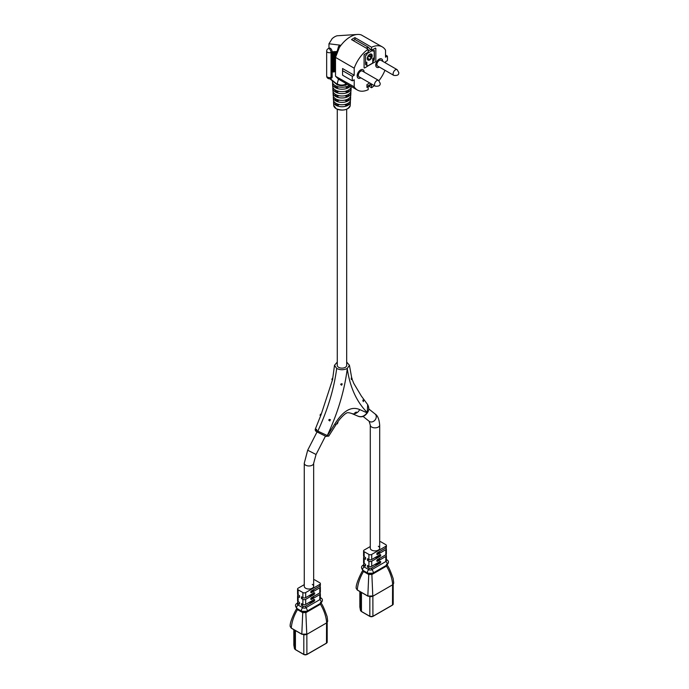<?xml version="1.0" encoding="UTF-8"?>
<svg xmlns="http://www.w3.org/2000/svg" width="689" height="689" viewBox="0 0 689 689"><rect width="100%" height="100%" fill="white"/><g stroke="black" fill="none" stroke-linecap="round" stroke-linejoin="round"><path stroke-width="1.03" d="M358.323 75.256A3.324 1.921 120 0 0 359.012 76.78L375.204 86.125A3.324 1.921 -60 0 1 374.515 84.609A3.324 1.921 -60 0 1 375.97 81.268A3.324 1.921 -60 0 1 378.528 80.372L362.328 71.027A3.324 1.921 120 0 0 359.77 71.914A3.324 1.921 120 0 0 358.323 75.256M364.093 72.044A4.84 2.799 120 0 0 364.093 71.983A4.84 2.799 120 0 0 363.094 69.761A4.84 2.799 120 0 0 359.357 71.062A4.84 2.799 120 0 0 357.246 75.936A4.84 2.799 120 0 0 358.246 78.15A4.84 2.799 120 0 0 360.821 77.823M363.043 69.735A4.84 2.799 120 0 0 362.991 69.71A4.84 2.799 120 0 0 359.262 71.001A4.84 2.799 120 0 0 357.143 75.876A4.84 2.799 120 0 0 358.151 78.098A4.84 2.799 120 0 0 358.202 78.124M376.917 64.525A3.324 1.921 120 0 0 377.606 66.041L393.798 75.394A3.324 1.921 -60 0 1 393.109 73.869A3.324 1.921 -60 0 1 394.564 70.528A3.324 1.921 -60 0 1 397.122 69.641L380.922 60.287A3.324 1.921 120 0 0 378.364 61.175A3.324 1.921 120 0 0 376.917 64.525M382.688 61.304A4.84 2.799 120 0 0 382.688 61.183A4.84 2.799 120 0 0 381.689 58.97A4.84 2.799 120 0 0 377.951 60.27A4.84 2.799 120 0 0 375.841 65.145A4.84 2.799 120 0 0 376.84 67.358A4.84 2.799 120 0 0 379.363 67.057M381.637 58.944A4.84 2.799 120 0 0 381.585 58.91A4.84 2.799 120 0 0 377.856 60.21A4.84 2.799 120 0 0 375.738 65.085A4.84 2.799 120 0 0 376.745 67.307A4.84 2.799 120 0 0 376.797 67.333M372.215 55.706A3.462 1.998 120 0 0 371.5 54.121A3.462 1.998 120 0 0 368.839 55.051A3.462 1.998 120 0 0 367.323 58.531A3.462 1.998 120 0 0 368.038 60.115A3.462 1.998 120 0 0 370.708 59.185A3.462 1.998 120 0 0 372.215 55.706M371.242 54.009A3.462 1.998 -60 0 1 371.733 55.421A3.462 1.998 -60 0 1 371.337 57.178A3.462 1.998 -60 0 1 370.846 58.1A3.462 1.998 -60 0 1 367.814 59.943M350.27 101.007A8.432 4.866 180 0 1 350.4 102.024A8.432 4.866 180 0 1 345.086 106.399A8.432 4.866 180 0 1 336.017 105.314A8.432 4.866 180 0 1 333.545 102.024A8.432 4.866 180 0 1 333.683 101.007M333.304 97.502L333.442 99.991A8.544 4.935 -0 0 0 335.939 103.324A8.544 4.935 -0 0 0 345.12 104.418A8.544 4.935 -0 0 0 350.512 99.991L350.649 97.502A8.673 5.004 180 0 1 345.172 102.006A8.673 5.004 180 0 1 335.844 100.895A8.673 5.004 180 0 1 333.304 97.502A8.673 5.004 180 0 1 333.433 96.486M350.52 96.486A8.673 5.004 180 0 1 350.649 97.502M333.063 92.989L333.2 95.47A8.785 5.073 -0 0 0 335.767 98.906A8.785 5.073 -0 0 0 345.215 100.034A8.785 5.073 -0 0 0 350.753 95.47L350.89 92.989A8.914 5.15 180 0 1 345.258 97.614A8.914 5.15 180 0 1 335.672 96.469A8.914 5.15 180 0 1 333.063 92.989A8.914 5.15 180 0 1 333.183 91.973M350.77 91.973A8.914 5.15 180 0 1 350.89 92.989M332.821 88.476L332.959 90.957A9.026 5.211 -0 0 0 335.595 94.479A9.026 5.211 -0 0 0 345.301 95.642A9.026 5.211 -0 0 0 350.994 90.957L351.132 88.476A9.155 5.288 180 0 1 345.353 93.222A9.155 5.288 180 0 1 335.5 92.05A9.155 5.288 180 0 1 332.821 88.476A9.155 5.288 180 0 1 332.942 87.46M351.011 87.46A9.155 5.288 180 0 1 351.132 88.476M350.512 86.065A9.396 5.426 180 0 1 335.328 87.624A9.396 5.426 180 0 1 332.58 83.955L332.718 86.444A9.267 5.348 -0 0 0 335.422 90.061A9.267 5.348 -0 0 0 345.353 91.258A9.267 5.348 -0 0 0 351.235 86.487M385.53 55.042L387.373 56.11A24.916 14.383 -60 0 1 387.485 58.307A24.916 14.383 -60 0 1 387.373 60.632L385.53 61.691L385.53 62.949M332.417 80.846L332.477 81.922A9.508 5.486 -0 0 0 335.25 85.634A9.508 5.486 -0 0 0 349.211 85.315M373.145 60.003L373.214 60.046A2.076 1.197 120 0 0 373.688 58.531L373.688 57.962M365.652 64.533A1.938 1.12 -60 0 0 366.35 64.353L366.35 62.208M367.719 59.004L369.063 59.779L367.719 59.021M372.706 60.572A1.938 1.12 -60 0 0 373.584 58.591L373.688 58.083M366.247 64.404L366.832 64.749L366.832 62.208L365.566 62.656M374.179 50.564L374.179 57.687L372.706 58.815L372.904 61.467A2.076 1.197 120 0 0 374.368 58.927L374.368 50.452L372.973 51.175L372.904 49.599L371.578 50.254L371.578 47.24A24.916 14.383 -60 0 1 382.326 46.904A24.916 14.383 -60 0 1 385.53 50.116L385.53 57.178L387.373 56.11M353.147 40.556L354.947 39.514L368.021 47.067A1.387 0.801 60 0 1 368.288 47.265L370.777 49.522A1.387 0.801 60 0 1 371.182 50.021L371.578 50.254M364.679 67.91L367.03 66.557L367.03 64.861A2.076 1.197 120 0 1 365.997 64.964A2.076 1.197 120 0 1 365.566 64.008L365.566 55.533L366.789 54.827L367.03 52.993L364.679 54.353A0.827 0.482 120 0 0 364.093 55.37L364.093 67.574A0.827 0.482 120 0 0 364.679 67.91M335.526 57.411L338.549 46.404L340.263 45.173L335.526 57.411L354.206 68.194A24.916 14.383 -60 0 1 368.159 49.22L368.159 52.235L367.03 52.993M366.936 52.941L364.679 54.353M364.093 55.37L364.093 67.574M363.999 55.309A0.827 0.482 -60 0 1 364.584 54.293M354.206 68.194L354.206 75.256L352.363 76.324A24.916 14.383 -60 0 0 352.363 80.846L354.206 79.778L354.206 86.84A24.916 14.383 -60 0 0 357.41 90.052L338.437 79.097L335.603 76.307L354.206 86.84M372.172 84.377L366.936 86.943L368.159 86.702L368.159 89.708A24.916 14.383 -60 0 1 357.41 90.052M368.159 86.702L366.936 87.408L366.936 84.583L369.726 82.964M374.299 85.608A24.916 14.383 -60 0 1 371.578 87.736L371.578 84.721M384.953 70.287A24.916 14.383 -60 0 1 378.95 80.665M367.03 66.445L375.255 61.812A0.827 0.482 120 0 0 375.841 60.796L375.841 48.583A0.827 0.482 120 0 0 375.255 48.247L372.809 49.548M375.152 48.187A0.827 0.482 -60 0 1 375.617 48.187M348.556 98.673L348.505 99.991L346.55 101.119L344.81 100.12M346.55 101.119L346.61 99.621M345 95.702L346.722 96.701L348.677 95.573L348.729 94.255M346.722 96.701L346.782 95.203M348.901 89.828L348.849 91.146L346.894 92.283L345.189 91.292M346.894 92.283L346.955 90.793M349.073 85.41L349.022 86.728L347.067 87.856L345.378 86.883M347.067 87.856L347.118 86.375M332.58 83.955A9.396 5.426 180 0 1 332.692 82.938M334.88 85.41L334.932 86.728L336.887 87.856L338.575 86.883M335.052 89.828L335.104 91.146L337.059 92.283L338.764 91.292M335.224 94.255L335.276 95.573L337.231 96.701L338.954 95.702M335.397 98.673L335.44 99.991L337.403 101.119L339.143 100.12M344.621 104.53L346.378 105.546L348.341 104.418L348.393 103.092M346.378 105.546L346.438 104.039M337.515 104.039L337.576 105.546L339.332 104.53M337.576 105.546L335.612 104.418L335.56 103.092M335.422 51.623L336.025 51.796M332.167 51.873A2.765 1.309 -112.3 0 0 331.194 49.117A2.765 1.309 -112.3 0 0 329.514 48.118L328.386 48.583A2.765 1.309 67.7 0 1 329.437 48.885A2.765 1.309 67.7 0 1 331.039 52.45L331.039 77.306A2.765 1.309 67.7 0 1 330.487 78.563L331.616 78.107A2.765 1.309 -112.3 0 0 332.167 76.849L332.167 72.009M340.263 45.173L328.963 43.769L328.963 48.342M345.473 83.162L345.62 84.144A5.538 3.195 180 0 1 337.197 83.731L338.48 79.123M352.363 80.846L342.571 75.196L342.571 70.674L352.363 76.324M342.571 70.674L342.571 68.538L354.206 75.256M335.509 57.445L335.509 76.04M368.572 85.996L371.578 87.736M371.578 47.24L354.947 37.637A24.916 14.383 -60 0 0 351.519 39.617L368.159 49.22M382.326 46.904L361.286 34.932A24.916 14.383 -60 0 0 357.539 34.45A24.916 14.383 -60 0 0 339.298 47.627M357.539 34.45L337.085 35.776A13.84 7.992 -60 0 0 332.193 38.601L328.963 43.769M337.343 99.621L337.403 101.119M337.171 95.203L337.231 96.701M336.999 90.793L337.059 92.283M336.835 86.375L336.887 87.856M354.947 39.514L354.947 37.637M375.255 48.247L372.904 49.599M372.904 63.164L372.904 61.467M372.904 51.064L372.706 50.314L367.03 53.587M372.577 49.677A1.387 0.801 60 0 1 372.706 50.314M367.03 66.325L372.706 63.052L372.706 61.355M371.337 57.178L371.337 57.058A2.196 1.266 -60 0 1 371.423 56.438A3.195 1.843 120 0 0 370.88 54.069A3.195 1.843 120 0 0 370.656 53.975M370.363 54.035L370.165 54.56A2.498 1.447 120 0 1 370.536 54.672A2.498 1.447 120 0 1 370.958 56.524A2.885 1.662 -60 0 0 370.846 57.342L370.846 58.1M372.706 59.943A1.249 0.723 120 0 0 373.102 58.866L373.102 58.307M369.735 54.31L370.165 54.56M367.719 59.84L367.719 59.151A5.503 3.178 -60 0 1 368.856 55.309L368.684 55.215M367.34 58.246A6.201 3.574 -60 0 1 367.84 56.498M365.566 63.689A1.249 0.723 120 0 0 365.721 63.844A1.249 0.723 120 0 0 366.35 63.784M337.274 109.275L337.274 365.411A4.702 2.713 0 0 0 338.652 367.332A4.702 2.713 0 0 0 343.777 367.926A4.702 2.713 0 0 0 346.679 365.411L346.679 109.275M363.603 400.498L363.258 401.661L363.603 400.498M363.947 400.464L362.845 400.068L363.198 401.394M356.101 412.091L355.757 413.254L356.101 412.091M356.273 412.031L355.257 412.737M316.716 429.462C314.485 428.791 314.856 429.342 317.818 431.116A1.387 0.801 120 0 0 317.974 432.408C315.863 431.555 314.959 430.496 315.269 429.23L321.186 414.416M320.351 415.295L320.351 414.167L321.177 414.408M330.143 419.816L329.79 420.979L330.143 419.816M330.487 419.782L329.385 419.386C328.489 420.006 328.61 420.445 329.738 420.712M337.636 422.753L337.291 423.916L337.636 422.753M337.98 422.719L337.481 422.426L336.8 423.399M351.76 378.407L351.416 379.579L351.76 378.407M352.105 378.373L351.209 378.089L351.381 379.32M332.193 379.544L332.193 378.407L332.77 378.511M341.977 384.057L341.632 385.229L341.977 384.057M342.321 384.023L341.425 383.739C340.444 384.281 340.495 384.695 341.598 384.97M337.274 362.061L334.509 365.291L336.688 368.469C340.211 370.139 343.742 370.139 347.265 368.469L349.444 365.282L346.679 362.061M325.682 436.232L318.034 432.434A1.387 0.801 120 0 1 317.974 432.408L325.811 436.292A1.387 1.128 111.4 0 1 325.682 436.232M357.824 416.061C361.269 417.491 364.36 416.38 367.091 412.72L367.228 412.504C356.618 401.868 349.96 387.244 347.265 368.641C344.578 390.344 337.92 412.651 327.292 435.569A1.387 1.128 111.4 0 1 325.811 436.292L325.949 436.344A1.387 1.128 -68.6 0 0 327.43 435.62L328.756 436.094L335.836 424.924A7.476 0.439 32.4 0 0 334.811 423.976C343.113 410.747 351.416 405.959 359.71 409.593L367.28 412.909C364.782 416.397 361.811 417.543 358.375 416.328L351.519 413.426A7.476 6.089 112.9 0 0 355.937 413.288M331.84 379.579L332.468 379.932L321.152 414.468M332.572 379.76L332.744 378.726M336.688 368.469C334.027 388.829 327.74 409.714 317.818 431.116L327.43 435.62L334.811 423.976M367.28 412.909L367.642 404.581L361.389 396.106L353.767 383.377L352.096 379.191M325.88 436.318A1.387 1.128 -68.6 0 0 325.949 436.344L328.756 436.094M385.745 548.031L385.814 548.065A1.989 1.145 0 0 1 386.391 548.875A1.989 1.145 0 0 1 385.814 549.684L377.546 554.464L376.857 554.068A4.702 2.713 0 0 0 379.691 551.57A4.702 2.713 0 0 0 379.691 551.527L379.691 551.57M374.902 557.677A4.702 2.713 0 0 0 379.303 556.04L379.639 554.542M385.745 554.809L385.814 554.843A1.989 1.145 0 0 1 386.391 555.653A1.989 1.145 0 0 1 385.814 556.471L377.546 561.242L376.857 560.846A4.702 2.713 0 0 0 379.691 558.357A4.702 2.713 0 0 0 379.691 558.305L379.691 558.357M374.902 564.463A4.702 2.713 -0 0 0 379.303 562.827L379.639 561.32M379.691 548.186L379.691 425.139A4.702 2.713 0 0 1 376.788 427.645A4.702 2.713 0 0 1 371.664 427.059A4.702 2.713 0 0 1 370.286 425.139L370.286 548.186A4.702 2.713 0 0 0 371.664 550.106A4.702 2.713 0 0 0 376.788 550.692A4.702 2.713 0 0 0 379.691 548.186A4.702 2.713 0 0 0 378.313 546.265M379.441 562.568A4.702 2.713 0 0 0 379.045 562.069M368.985 559.563L367.513 560.407L368.908 561.216A1.989 1.145 0 0 0 371.716 561.216L371.716 566.298L379.992 561.526A1.042 0.603 -60 0 1 380.509 561.475A1.042 0.603 -60 0 1 380.724 561.948A1.042 0.603 -60 0 1 379.992 563.223L371.716 567.994L371.716 569.691A1.989 1.145 180 0 1 368.908 569.691L364.162 566.952A1.989 1.145 180 0 1 363.585 566.134L363.585 564.446A1.989 1.145 180 0 1 364.162 563.628L364.231 563.593M370.286 546.541L364.162 550.072A1.989 1.145 0 0 0 363.585 550.881A1.989 1.145 0 0 0 364.162 551.691L368.908 554.43A1.989 1.145 0 0 0 371.716 554.43L371.716 559.52L379.992 554.74A1.042 0.603 -60 0 1 380.509 554.688A1.042 0.603 -60 0 1 380.724 555.17A1.042 0.603 -60 0 1 379.992 556.436L371.716 561.216M386.391 555.653L386.391 560.743A1.989 1.145 180 0 1 385.814 561.552L371.716 569.691A2.076 1.197 -120 0 1 373.223 572.249A2.076 1.197 -120 0 1 372.792 573.205L367.84 573.205A2.076 1.197 -60 0 1 367.409 572.249A2.076 1.197 -60 0 1 368.908 569.691L368.908 567.994A1.989 1.145 -0 0 0 371.716 567.994M386.391 548.875L386.391 553.965A1.989 1.145 180 0 1 385.814 554.774L377.546 559.546A1.042 0.603 -60 0 0 376.866 560.458A1.042 0.603 -60 0 0 377.021 561.294A1.042 0.603 -60 0 0 377.546 561.242M371.716 554.43L385.814 546.299A1.989 1.145 0 0 0 386.391 545.481L386.391 547.178A1.989 1.145 180 0 1 385.814 547.988L377.546 552.767A1.042 0.603 -60 0 0 376.866 553.68A1.042 0.603 -60 0 0 377.021 554.516A1.042 0.603 -60 0 0 377.546 554.464M386.391 545.481A1.989 1.145 0 0 0 385.814 544.672L381.069 541.933A1.989 1.145 0 0 0 379.691 541.597M371.716 566.298A1.989 1.145 180 0 1 368.908 566.298L367.513 565.497L367.513 567.185L368.908 567.994M367.513 560.407L367.513 558.71L368.908 559.52A1.989 1.145 180 0 0 371.716 559.52M363.585 550.881L363.585 555.963A1.989 1.145 0 0 0 364.162 556.781L365.558 557.582L365.558 559.279L364.162 558.469A1.989 1.145 180 0 1 363.585 557.659A1.989 1.145 180 0 1 364.162 556.85L364.231 556.815M363.585 557.659L363.585 562.749A1.989 1.145 0 0 0 364.162 563.559L365.558 564.36L365.558 566.057L364.162 565.256A1.989 1.145 180 0 1 363.585 564.446M362.965 570.242C361.622 571.741 355.231 584.806 356.256 588.501L357.29 589.948L367.831 596.028L372.87 595.994L372.921 616.302L392.566 604.968A2.179 1.257 0 0 0 393.204 604.081L393.204 584.272L392.566 584.849L393.712 583.101L393.169 578.588C390.646 571.302 388.596 566.72 387.011 564.842M386.46 564.317L386.46 566.108L372.12 574.402L368.761 574.531L367.831 596.028L370.785 596.674L372.878 595.994L370.854 596.717M368.589 573.541A1.387 0.827 -63.2 0 1 368.761 574.531L363.516 571.508L362.905 570.354M372.921 596.192L392.696 584.754C392.196 578.467 390.12 572.266 386.46 566.108A1.387 0.775 -123.1 0 1 386.451 565.316M368.305 573.403L372.318 573.403M363.525 570.707A1.387 0.775 -56.9 0 1 363.516 571.508C359.891 577.606 357.824 583.747 357.29 589.948L368.021 596.149M372.043 573.541A1.387 0.827 -116.8 0 0 371.871 574.531L372.801 596.028M368.985 566.341L367.513 567.185M319.722 586.15L319.791 586.184A1.989 1.145 0 0 1 320.368 586.994A1.989 1.145 0 0 1 319.791 587.803L311.523 592.583L310.834 592.187A4.702 2.713 0 0 0 313.667 589.689A4.702 2.713 0 0 0 313.667 589.646L313.667 589.689M308.879 595.796A4.702 2.713 0 0 0 313.28 594.159L313.616 592.661M319.722 592.928L319.791 592.962A1.989 1.145 0 0 1 320.368 593.772A1.989 1.145 0 0 1 319.791 594.581L311.523 599.361L310.834 598.965A4.702 2.713 0 0 0 313.667 596.476A4.702 2.713 0 0 0 313.667 596.424L313.667 596.476M308.879 602.582A4.702 2.713 -0 0 0 313.28 600.946L313.616 599.439M313.667 586.305L313.667 463.258A4.702 2.713 0 0 1 310.765 465.764A4.702 2.713 0 0 1 305.64 465.178A4.702 2.713 0 0 1 304.262 463.258L304.262 586.305A4.702 2.713 0 0 0 305.64 588.225A4.702 2.713 0 0 0 310.765 588.811A4.702 2.713 0 0 0 313.667 586.305A4.702 2.713 0 0 0 312.289 584.384M313.417 600.687A4.702 2.713 0 0 0 313.021 600.188M302.962 597.682L301.489 598.526L302.884 599.335A1.989 1.145 0 0 0 305.692 599.335L305.692 604.417L313.969 599.645A1.042 0.603 -60 0 1 314.485 599.594A1.042 0.603 -60 0 1 314.701 600.067A1.042 0.603 -60 0 1 313.969 601.333L305.692 606.113L305.692 607.81A1.989 1.145 180 0 1 302.884 607.81L298.139 605.071A1.989 1.145 180 0 1 297.562 604.253L297.562 602.565A1.989 1.145 180 0 1 298.139 601.747L298.208 601.712M304.262 584.66L298.139 588.191A1.989 1.145 0 0 0 297.562 589A1.989 1.145 0 0 0 298.139 589.81L302.884 592.549A1.989 1.145 0 0 0 305.692 592.549L305.692 597.639L313.969 592.859A1.042 0.603 -60 0 1 314.485 592.807A1.042 0.603 -60 0 1 314.701 593.289A1.042 0.603 -60 0 1 313.969 594.555L305.692 599.335M320.368 593.772L320.368 598.862A1.989 1.145 180 0 1 319.791 599.671L305.692 607.81A2.076 1.197 -120 0 1 307.199 610.368A2.076 1.197 -120 0 1 306.769 611.315L301.816 611.315A2.076 1.197 -60 0 1 301.386 610.368A2.076 1.197 -60 0 1 302.884 607.81L302.884 606.113A1.989 1.145 -0 0 0 305.692 606.113M320.368 586.994L320.368 592.075A1.989 1.145 180 0 1 319.791 592.893L311.523 597.664A1.042 0.603 -60 0 0 310.842 598.577A1.042 0.603 -60 0 0 310.997 599.413A1.042 0.603 -60 0 0 311.523 599.361M305.692 592.549L319.791 584.41A1.989 1.145 0 0 0 320.368 583.6L320.368 585.297A1.989 1.145 180 0 1 319.791 586.106L311.523 590.886A1.042 0.603 -60 0 0 310.842 591.799A1.042 0.603 -60 0 0 310.997 592.626A1.042 0.603 -60 0 0 311.523 592.583M320.368 583.6A1.989 1.145 0 0 0 319.791 582.791L315.045 580.052A1.989 1.145 0 0 0 313.667 579.716M305.692 604.417A1.989 1.145 180 0 1 302.884 604.417L301.489 603.616L301.489 605.304L302.884 606.113M301.489 598.526L301.489 596.829L302.884 597.639A1.989 1.145 180 0 0 305.692 597.639M297.562 589L297.562 594.082A1.989 1.145 0 0 0 298.139 594.9L299.534 595.701L299.534 597.397L298.139 596.588A1.989 1.145 180 0 1 297.562 595.778A1.989 1.145 180 0 1 298.139 594.969L298.208 594.934M297.562 595.778L297.562 600.868A1.989 1.145 0 0 0 298.139 601.678L299.534 602.479L299.534 604.175L298.139 603.375A1.989 1.145 180 0 1 297.562 602.565M296.942 608.361C295.598 609.86 289.208 622.925 290.233 626.611L291.266 628.067L301.808 634.147L306.846 634.113L306.898 654.421L326.543 643.087A2.179 1.257 0 0 0 327.18 642.191L327.18 622.391M320.437 602.436L320.437 604.227L306.097 612.521L302.738 612.65L301.808 634.147L304.762 634.793L306.855 634.113L304.831 634.836M327.163 622.382L326.543 622.968L327.688 621.22L327.146 616.707C324.622 609.42 322.573 604.839 320.988 602.961M302.566 611.66A1.387 0.827 -63.2 0 1 302.738 612.65L297.493 609.627L296.881 608.473M306.898 634.311L326.672 622.873C326.173 616.586 324.097 610.385 320.437 604.227A1.387 0.775 -123.1 0 1 320.428 603.435M302.282 611.522L306.295 611.522M297.502 608.826A1.387 0.775 -56.9 0 1 297.493 609.627C293.867 615.725 291.8 621.866 291.266 628.067L301.997 634.268M306.019 611.66A1.387 0.827 -116.8 0 0 305.847 612.65L306.777 634.147M302.962 604.46L301.489 605.304M350.219 105.417C347.954 110.085 343.277 111.196 336.198 108.759L333.726 105.417A8.251 4.763 -0 0 0 336.146 108.638A8.251 4.763 -0 0 0 345.017 109.697A8.251 4.763 -0 0 0 350.219 105.417L350.4 102.024M330.22 78.658L337.197 84.325A5.538 3.195 -0 0 0 337.791 84.738A5.538 3.195 -0 0 0 345.62 84.738A1.387 0.801 60 0 1 345.335 85.367L347.316 84.222M368.288 47.265L366.531 48.282M368.159 51.029L370.777 49.522M329.833 78.744L337.446 84.936A1.387 0.922 129.1 0 1 337.197 84.325L337.197 83.731M346.593 83.808A30.454 17.578 -60 0 1 345.62 84.144L345.62 84.738L346.911 83.989M330.487 78.563A2.765 2.765 0 0 1 326.664 76.005A2.765 1.602 -0 0 0 327.18 76.927A2.765 1.602 180 0 0 331.039 77.306L332.167 76.849M328.386 48.583A2.765 2.765 0 0 0 326.664 51.141A2.765 1.602 180 0 0 327.18 52.071A2.765 1.602 -0 0 0 331.039 52.45L332.038 52.037M332.804 52.338L332.847 71.802M333.605 52.278L333.648 71.742M334.406 52.226L334.449 71.682M335.207 52.166L335.25 71.622M336.008 52.106L335.862 55.714M332.882 71.484L333.347 72.009M333.683 71.423L334.406 71.854M335.061 71.699L334.406 71.51L335.061 71.699M335.285 71.311L335.207 51.968L335.5 51.58L335.862 52.166L335.285 51.839M336.223 51.563L336.671 52.106L336.086 51.778M334.621 51.684L335.061 52.226L334.475 51.899M334.484 71.363L334.406 52.028L334.888 51.554M332.219 51.856L332.658 52.398L332.072 52.071M333.02 51.796L333.459 52.338L332.873 52.011M333.82 51.735L334.26 52.286L333.674 51.951M347.445 108.836A7.975 4.599 180 0 1 336.508 108.836M366.221 48.101L368.021 47.067M366.936 86.469L371.371 83.912M373.688 58.531L374.368 58.927M367.771 58.393L369.605 59.452M368.856 55.309L370.958 56.524M368.503 55.99L370.846 57.342M359.71 409.593A7.476 6.089 112.9 0 1 356.187 413.167M370.286 425.139L369.14 421.272A4.702 3.824 -51.4 0 0 369.528 421.53A4.702 3.824 -51.4 0 0 375.247 419.747A4.702 3.824 -51.4 0 0 375.014 413.917L368.753 408.913M304.262 463.258L307.682 450.21L316.062 454.499L325.449 436.146M386.615 565.152A2.076 1.197 -120 0 0 386.882 565.066A2.076 1.197 -120 0 0 387.313 564.11A2.076 1.197 -120 0 0 385.814 561.552L385.814 556.471M372.525 573.291A2.076 1.197 -120 0 0 372.792 573.205L386.882 565.066C388.958 562.732 388.958 560.984 386.882 559.812A2.076 1.197 120 0 0 386.391 559.718M368.107 573.291A2.076 1.197 -60 0 1 367.84 573.205L363.094 570.458A2.076 1.197 -60 0 1 362.664 569.51A2.076 1.197 -60 0 1 364.162 566.952L364.162 565.256M363.353 570.552A2.076 1.197 -60 0 1 363.094 570.458C361.019 568.132 361.019 566.375 363.094 565.204A2.076 1.197 60 0 1 363.585 565.118M385.814 549.684L385.814 554.774M385.814 546.299L385.814 547.988M368.908 561.216L368.908 566.298M368.908 554.43L368.908 559.52M364.162 551.691L364.162 556.781M364.162 558.469L364.162 563.559M359.856 606.578A3.514 2.033 0 0 0 359.839 606.794A3.514 2.033 0 0 0 359.856 607L360.442 610.23A3.514 2.033 0 0 0 361.449 611.462L369.838 616.302A2.179 1.257 0 0 0 372.921 616.302L372.732 616.414A1.903 1.102 180 0 1 370.036 616.414L361.449 611.462L361.449 592.445M359.856 591.524L359.856 607.035L360.442 610.265L360.442 591.86M369.838 596.726L369.838 616.302M392.566 584.849L392.506 605.097L372.921 616.302M360.45 610.308L361.51 611.582L369.898 616.431L372.87 616.431L392.506 605.097L393.204 604.081M363.732 570.828A1.387 0.801 -60 0 1 363.758 571.655M368.426 573.481A1.387 0.801 -60 0 1 368.512 574.402M372.206 573.481A1.387 0.801 -120 0 0 372.12 574.402M386.245 565.436A1.387 0.801 -120 0 0 386.219 566.263M379.303 556.04L379.992 556.436M379.303 562.827L379.992 563.223M320.592 603.271A2.076 1.197 -120 0 0 320.859 603.185A2.076 1.197 -120 0 0 321.289 602.229A2.076 1.197 -120 0 0 319.791 599.671L319.791 594.581M306.502 611.41A2.076 1.197 -120 0 0 306.769 611.315L320.859 603.185C322.934 600.851 322.934 599.103 320.859 597.931A2.076 1.197 120 0 0 320.368 597.837M302.083 611.41A2.076 1.197 -60 0 1 301.816 611.315L297.071 608.576A2.076 1.197 -60 0 1 296.64 607.629A2.076 1.197 -60 0 1 298.139 605.071L298.139 603.375M297.329 608.671A2.076 1.197 -60 0 1 297.071 608.576C294.995 606.251 294.995 604.494 297.071 603.323A2.076 1.197 60 0 1 297.562 603.237M319.791 587.803L319.791 592.893M319.791 584.41L319.791 586.106M302.884 599.335L302.884 604.417M302.884 592.549L302.884 597.639M298.139 589.81L298.139 594.9M298.139 596.588L298.139 601.678M293.833 644.697A3.514 2.033 0 0 0 293.815 644.913A3.514 2.033 0 0 0 293.833 645.119L294.418 648.349A3.514 2.033 0 0 0 295.426 649.581L303.815 654.421A2.179 1.257 0 0 0 306.898 654.421L306.708 654.533A1.903 1.102 180 0 1 304.013 654.533L295.426 649.581L295.426 630.564M293.833 629.643L293.833 645.154L294.418 648.383L294.418 629.979M303.815 634.845L303.815 654.421M326.543 622.968L326.483 643.216L306.898 654.421M294.427 648.427L295.486 649.701L303.875 654.55L306.846 654.55L326.483 643.216L327.18 642.191M293.841 645.18L293.815 629.634M297.708 608.947A1.387 0.801 -60 0 1 297.734 609.774M302.402 611.599A1.387 0.801 -60 0 1 302.488 612.521M306.183 611.599A1.387 0.801 -120 0 0 306.097 612.521M320.221 603.555A1.387 0.801 -120 0 0 320.196 604.382M313.28 594.159L313.969 594.555M313.28 600.946L313.969 601.333M375.204 86.125C378.795 86.538 380.449 85.565 380.164 83.223L378.528 80.372M393.798 75.394C397.389 75.799 399.043 74.834 398.767 72.491L397.122 69.641M337.446 84.936L345.335 85.367M326.664 76.005L326.664 51.141M332.486 51.727L332.003 52.2L332.003 71.682L332.804 71.975M333.287 51.666L332.804 52.149L332.804 71.622L333.605 71.914M336.008 55.068L336.499 51.434M334.182 71.949L333.605 71.561L333.605 52.088L334.087 51.606M333.726 105.417L333.545 102.024M332.606 379.286L334.509 365.291M351.76 378.175L349.444 365.282M337.291 423.916L336.706 423.58L335.836 424.924M337.472 422.452C340.435 417.68 345.835 413.064 346.171 413.374C346.825 412.453 348.608 412.47 351.519 413.426M367.642 404.581C369.226 407.535 369.149 410.239 367.418 412.694M320.661 415.708L320.006 415.329M355.757 413.254L354.826 412.72M379.691 425.139C379.191 419.196 377.632 415.458 375.014 413.917M369.14 421.272L363.008 416.363M307.682 450.21L317.069 431.874M313.667 463.258L316.062 454.499M359.839 591.515L359.856 607.035M393.066 584.427L393.712 583.101M371.776 596.553L367.883 596.157L357.35 590.077L356.256 588.501M386.391 559.528L386.882 559.812M363.094 565.204L363.585 564.92M327.042 622.546L327.688 621.22M305.752 634.672L301.86 634.276L291.326 628.196L290.233 626.611M320.368 597.647L320.859 597.931M297.071 603.323L297.562 603.039"/></g></svg>
